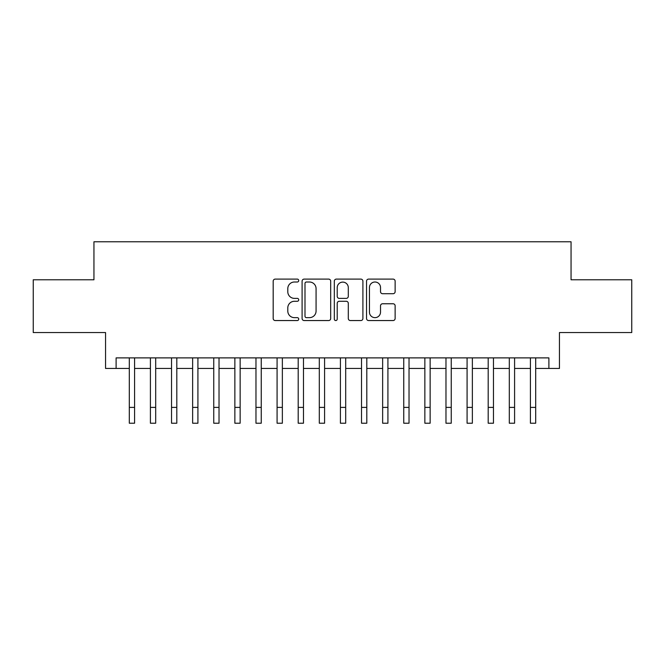 <?xml version="1.0" encoding="UTF-8"?>
<svg xmlns="http://www.w3.org/2000/svg" width="665" height="665" viewBox="0 0 665 665"><rect width="100%" height="100%" fill="white"/><g stroke="black" fill="none" stroke-linecap="round" stroke-linejoin="round"><path stroke-width="1" d="M298.726 280.555A1.455 1.455 0 0 0 297.272 279.109L275.252 279.109A2.07 2.07 0 0 0 273.182 281.179L273.182 318.477A2.07 2.07 0 0 0 275.252 320.555L297.272 320.555A1.455 1.455 0 0 0 298.726 319.1A1.455 1.455 0 0 0 297.272 317.654L294.42 317.654A6.633 6.633 0 0 1 287.795 311.021L287.795 307.912A6.633 6.633 0 0 1 294.42 301.278L297.272 301.278A1.455 1.455 0 0 0 298.726 299.832A1.455 1.455 0 0 0 297.272 298.377L294.42 298.377A6.633 6.633 0 0 1 287.795 291.752L287.795 288.643A6.633 6.633 0 0 1 294.42 282.01L297.272 282.01A1.455 1.455 0 0 0 298.726 280.555M393.057 293.714A2.07 2.07 0 0 0 395.135 291.644L395.135 281.179A2.07 2.07 0 0 0 393.057 279.109L368.61 279.109A2.07 2.07 0 0 0 366.54 281.179L366.54 318.477A2.07 2.07 0 0 0 368.61 320.555L393.057 320.555A2.07 2.07 0 0 0 395.135 318.477L395.135 305.842A2.07 2.07 0 0 0 393.057 303.764L382.599 303.764A2.07 2.07 0 0 0 380.521 305.842L380.521 312.109A5.544 5.544 0 0 1 374.977 317.654A5.544 5.544 0 0 1 369.441 312.109L369.441 287.554A5.544 5.544 0 0 1 374.977 282.01A5.544 5.544 0 0 1 380.521 287.554L380.521 291.644A2.07 2.07 0 0 0 382.599 293.714L393.057 293.714M116.109 368.443L116.109 357.886L548.891 357.886L548.891 368.443L559.448 368.443L559.448 332.55L631.75 332.55L631.75 279.774L571.052 279.774L571.052 241.777L93.948 241.777L93.948 279.774L33.25 279.774L33.25 332.55L105.552 332.55L105.552 368.443L129.309 368.443M330.688 281.179A2.07 2.07 0 0 0 328.618 279.109L304.163 279.109A2.07 2.07 0 0 0 302.093 281.179L302.093 318.477A2.07 2.07 0 0 0 304.163 320.555L328.618 320.555A2.07 2.07 0 0 0 330.688 318.477L330.688 281.179M336.382 279.109L360.837 279.109A2.07 2.07 0 0 1 362.907 281.179L362.907 318.477A2.07 2.07 0 0 1 360.837 320.555L350.372 320.555A2.07 2.07 0 0 1 348.302 318.477L348.302 303.356A2.07 2.07 0 0 0 346.232 301.278L339.283 301.278A2.07 2.07 0 0 0 337.213 303.356L337.213 319.1A1.455 1.455 0 0 1 335.767 320.555A1.455 1.455 0 0 1 334.312 319.1L334.312 281.179A2.07 2.07 0 0 1 336.382 279.109M134.579 368.443L150.415 368.443M155.693 368.443L171.528 368.443M176.807 368.443L192.642 368.443M197.921 368.443L213.748 368.443M219.026 368.443L234.861 368.443M240.14 368.443L255.975 368.443M261.254 368.443L277.081 368.443M282.359 368.443L298.194 368.443M303.473 368.443L319.308 368.443M324.587 368.443L340.413 368.443M345.692 368.443L361.527 368.443M366.806 368.443L382.641 368.443M387.919 368.443L403.746 368.443M409.025 368.443L424.86 368.443M430.139 368.443L445.974 368.443M451.252 368.443L467.079 368.443M472.358 368.443L488.193 368.443M493.472 368.443L509.307 368.443M514.585 368.443L530.421 368.443M535.691 368.443L548.891 368.443M306.44 282.01A1.455 1.455 0 0 0 304.994 283.456L304.994 316.199A1.455 1.455 0 0 0 306.44 317.654L309.449 317.654A6.633 6.633 0 0 0 316.075 311.021L316.075 288.643A6.633 6.633 0 0 0 309.449 282.01L306.44 282.01M348.302 287.654A5.544 5.544 0 0 0 342.758 282.11A5.544 5.544 0 0 0 337.213 287.654L337.213 296.307A2.07 2.07 0 0 0 339.283 298.377L346.232 298.377A2.07 2.07 0 0 0 348.302 296.307L348.302 287.654M129.309 407.396L134.579 407.396L134.579 423.223L129.309 423.223L129.309 357.886M134.579 407.396L134.579 357.886M150.415 407.396L155.693 407.396L155.693 423.223L150.415 423.223L150.415 357.886M155.693 407.396L155.693 357.886M171.528 407.396L176.807 407.396L176.807 423.223L171.528 423.223L171.528 357.886M176.807 407.396L176.807 357.886M192.642 407.396L197.921 407.396L197.921 423.223L192.642 423.223L192.642 357.886M197.921 407.396L197.921 357.886M213.748 407.396L219.026 407.396L219.026 423.223L213.748 423.223L213.748 357.886M219.026 407.396L219.026 357.886M234.861 407.396L240.14 407.396L240.14 423.223L234.861 423.223L234.861 357.886M240.14 407.396L240.14 357.886M255.975 407.396L261.254 407.396L261.254 423.223L255.975 423.223L255.975 357.886M261.254 407.396L261.254 357.886M277.081 407.396L282.359 407.396L282.359 423.223L277.081 423.223L277.081 357.886M282.359 407.396L282.359 357.886M298.194 407.396L303.473 407.396L303.473 423.223L298.194 423.223L298.194 357.886M303.473 407.396L303.473 357.886M319.308 407.396L324.587 407.396L324.587 423.223L319.308 423.223L319.308 357.886M324.587 407.396L324.587 357.886M340.413 407.396L345.692 407.396L345.692 423.223L340.413 423.223L340.413 357.886M345.692 407.396L345.692 357.886M361.527 407.396L366.806 407.396L366.806 423.223L361.527 423.223L361.527 357.886M366.806 407.396L366.806 357.886M382.641 407.396L387.919 407.396L387.919 423.223L382.641 423.223L382.641 357.886M387.919 407.396L387.919 357.886M403.746 407.396L409.025 407.396L409.025 423.223L403.746 423.223L403.746 357.886M409.025 407.396L409.025 357.886M424.86 407.396L430.139 407.396L430.139 423.223L424.86 423.223L424.86 357.886M430.139 407.396L430.139 357.886M445.974 407.396L451.252 407.396L451.252 423.223L445.974 423.223L445.974 357.886M451.252 407.396L451.252 357.886M467.079 407.396L472.358 407.396L472.358 423.223L467.079 423.223L467.079 357.886M472.358 407.396L472.358 357.886M488.193 407.396L493.472 407.396L493.472 423.223L488.193 423.223L488.193 357.886M493.472 407.396L493.472 357.886M509.307 407.396L514.585 407.396L514.585 423.223L509.307 423.223L509.307 357.886M514.585 407.396L514.585 357.886M530.421 407.396L535.691 407.396L535.691 423.223L530.421 423.223L530.421 357.886M535.691 407.396L535.691 357.886"/></g></svg>
